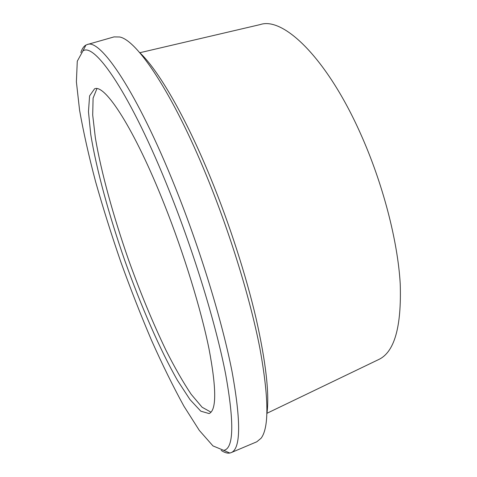 <?xml version="1.0" encoding="UTF-8"?>
<svg xmlns="http://www.w3.org/2000/svg" width="477" height="477" viewBox="0 0 477 477"><rect width="100%" height="100%" fill="white"/><g stroke="black" fill="none" stroke-linecap="round" stroke-linejoin="round"><path stroke-width="0.72" d="M210.995 412.182L202.111 407.239L191.176 394.3C183.144 382.286 174.767 367.654 166.05 350.404C152.783 322.75 140.238 292.431 128.42 259.44C113.276 216.003 101.207 172.316 95.358 137.853L92.699 115.052L93.093 98.113L96.914 88.686M164.392 204.52C183.967 253.764 201.032 309.448 209.045 349.051C216.57 388.94 216.582 410.441 209.081 413.559L200.781 411.168L189.971 399.559L177.527 380.455C159.956 349.659 141.043 306.127 124.843 260.704C108.965 215.163 96.384 169.395 90.749 134.395L88.46 111.707L89.593 95.889L94.559 88.823C104.839 83.654 134.383 128.635 164.392 204.52M169.329 190.937C194.318 253.424 216.027 324.73 225.585 373.873C234.386 423.039 233.778 448.535 223.767 450.36L212.969 445.917L199.326 430.421L183.973 406.261C173.217 386.704 162.407 364.738 151.543 340.381C140.834 315.178 130.615 289.08 120.872 262.1C111.535 234.982 103.127 208.246 95.65 181.898C88.829 156.116 83.475 132.236 79.581 110.253L76.386 81.805L77.286 61.181L82.915 50.95C94.547 41.898 130.966 94.559 169.329 190.937M80.857 52.583C82.014 48.821 83.708 46.317 85.932 45.076L87.208 44.558C100.206 38.124 137.09 91.846 175.292 187.419C200.418 249.984 222.216 321.432 232.037 371.571C241.118 421.835 240.813 448.857 231.124 452.643L229.807 453.037C227.29 453.466 224.405 452.578 221.143 450.377M87.208 44.558L114.027 36.902L119.638 36.985C136.923 40.056 172.722 92.824 206.952 176.782C230.284 233.736 250.198 298.727 259.78 347.727C268.778 397.252 269.231 427.41 261.128 438.196L256.811 441.78L231.124 452.643M139.469 52.398C157.72 69.183 185.219 115.881 210.673 178.112C229.461 223.934 246.054 275.42 256.113 318.564C265.969 362.502 269.565 394.229 266.899 413.75M139.809 52.726L260.317 24.548C283.404 16.641 326.906 58.087 360.57 133.727C382.757 183.12 397.723 240.766 400.215 283.636C401.646 327.025 394.401 352.36 378.488 359.628L266.965 413.279M223.767 450.36L229.807 453.037M82.915 50.95L85.932 45.076"/></g></svg>
